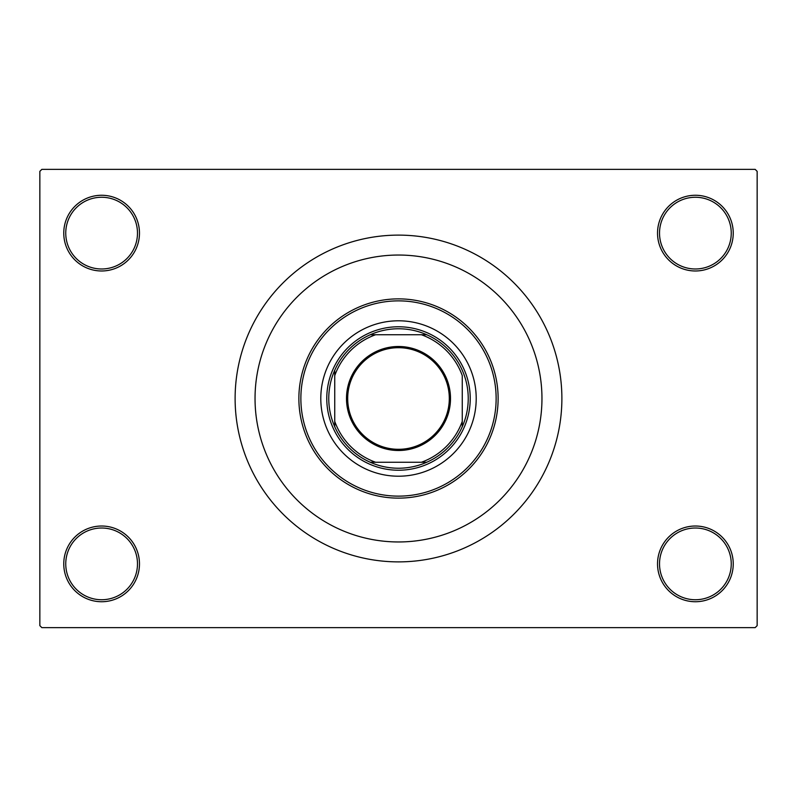 <?xml version="1.0" encoding="UTF-8"?>
<svg xmlns="http://www.w3.org/2000/svg" width="797" height="797" viewBox="0 0 797 797"><rect width="100%" height="100%" fill="white"/><g stroke="black" fill="none" stroke-linecap="round" stroke-linejoin="round"><path stroke-width="1.2" d="M657.525 563.877A37.858 37.858 0 0 1 695.382 526.02A37.858 37.858 0 0 1 733.24 563.877A37.858 37.858 0 0 1 695.382 601.735A37.858 37.858 0 0 1 657.525 563.877M731.247 563.877A35.865 35.865 0 0 0 695.382 528.012A35.865 35.865 0 0 0 659.517 563.877A35.865 35.865 0 0 0 695.382 599.742A35.865 35.865 0 0 0 731.247 563.877M63.76 563.877A37.858 37.858 0 0 1 101.617 526.02A37.858 37.858 0 0 1 139.475 563.877A37.858 37.858 0 0 1 101.617 601.735A37.858 37.858 0 0 1 63.76 563.877M137.482 563.877A35.865 35.865 0 0 0 101.617 528.012A35.865 35.865 0 0 0 65.752 563.877A35.865 35.865 0 0 0 101.617 599.742A35.865 35.865 0 0 0 137.482 563.877M63.76 233.123A37.858 37.858 0 0 1 101.617 195.265A37.858 37.858 0 0 1 139.475 233.123A37.858 37.858 0 0 1 101.617 270.98A37.858 37.858 0 0 1 63.76 233.123M137.482 233.123A35.865 35.865 0 0 0 101.617 197.257A35.865 35.865 0 0 0 65.752 233.123A35.865 35.865 0 0 0 101.617 268.988A35.865 35.865 0 0 0 137.482 233.123M657.525 233.123A37.858 37.858 0 0 1 695.382 195.265A37.858 37.858 0 0 1 733.24 233.123A37.858 37.858 0 0 1 695.382 270.98A37.858 37.858 0 0 1 657.525 233.123M731.247 233.123A35.865 35.865 0 0 0 695.382 197.257A35.865 35.865 0 0 0 659.517 233.123A35.865 35.865 0 0 0 695.382 268.988A35.865 35.865 0 0 0 731.247 233.123M235.115 398.5A163.385 163.385 0 0 0 398.5 561.885A163.385 163.385 0 0 0 561.885 398.5A163.385 163.385 0 0 0 398.5 235.115A163.385 163.385 0 0 0 235.115 398.5M541.96 398.5A143.46 143.46 0 0 0 398.5 255.04A143.46 143.46 0 0 0 255.04 398.5A143.46 143.46 0 0 0 398.5 541.96A143.46 143.46 0 0 0 541.96 398.5A143.46 143.46 0 0 0 398.5 255.04A143.46 143.46 0 0 0 255.04 398.5A143.46 143.46 0 0 0 398.5 541.96A143.46 143.46 0 0 0 541.96 398.5M755.158 627.637L41.843 627.637L39.85 625.645L39.85 171.355L41.843 169.362L755.158 169.362L757.15 171.355L757.15 625.645L755.158 627.637M398.5 346.496A52.004 52.004 0 0 1 450.504 398.5A52.004 52.004 0 0 1 398.5 450.504A52.004 52.004 0 0 1 346.496 398.5A52.004 52.004 0 0 1 398.5 346.496M398.5 449.309A50.809 50.809 0 0 0 449.309 398.5A50.809 50.809 0 0 0 398.5 347.691A50.809 50.809 0 0 0 347.691 398.5A50.809 50.809 0 0 0 398.5 449.309M398.5 328.762A69.737 69.737 0 0 0 370.256 334.74L375.606 334.74L370.256 334.74A69.737 69.737 0 0 0 334.74 426.744L334.74 421.394L334.74 426.744A69.737 69.737 0 0 0 426.744 462.26L421.394 462.26L426.744 462.26A69.737 69.737 0 0 0 462.26 426.744L462.26 375.606A67.745 67.745 0 0 0 421.394 334.74L375.606 334.74A67.745 67.745 0 0 0 334.74 375.606L334.74 421.394A67.745 67.745 0 0 0 375.606 462.26L421.394 462.26A67.745 67.745 0 0 0 462.26 421.394L462.26 426.744A69.737 69.737 0 0 0 426.744 334.74L421.394 334.74L426.744 334.74A69.737 69.737 0 0 0 398.5 328.762M398.5 470.23A71.73 71.73 0 0 1 326.77 398.5A71.73 71.73 0 0 1 398.5 326.77A71.73 71.73 0 0 1 470.23 398.5A71.73 71.73 0 0 1 398.5 470.23M370.256 462.26L375.606 462.26L370.256 462.26M334.74 370.256L334.74 375.606L334.74 370.256M476.207 398.5A77.707 77.707 0 0 0 398.5 320.793A77.707 77.707 0 0 0 320.793 398.5A77.707 77.707 0 0 0 398.5 476.207A77.707 77.707 0 0 0 476.207 398.5M300.868 398.5A97.632 97.632 0 0 0 398.5 496.132A97.632 97.632 0 0 0 496.132 398.5A97.632 97.632 0 0 0 398.5 300.868A97.632 97.632 0 0 0 300.868 398.5M498.125 398.5A99.625 99.625 0 0 1 398.5 498.125A99.625 99.625 0 0 1 298.875 398.5A99.625 99.625 0 0 1 398.5 298.875A99.625 99.625 0 0 1 498.125 398.5"/></g></svg>
